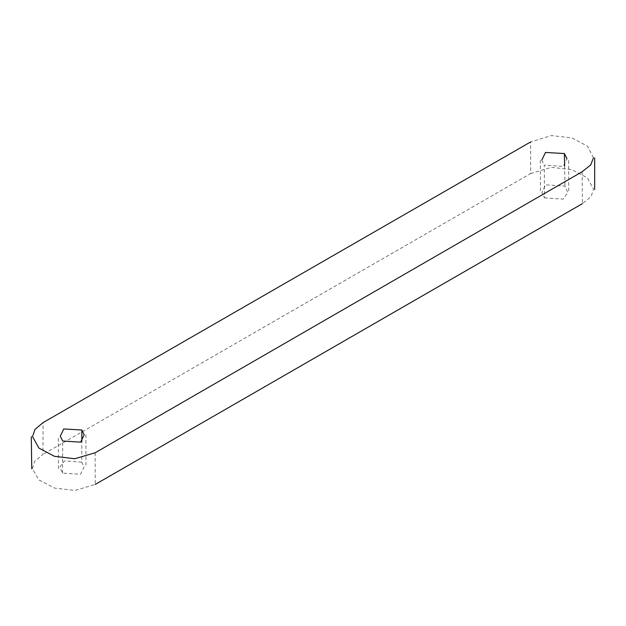 <?xml version="1.0" encoding="UTF-8"?>
<svg xmlns="http://www.w3.org/2000/svg" width="626" height="626" viewBox="0 0 626 626"><rect width="100%" height="100%" fill="white"/><g stroke="black" fill="none" stroke-linecap="round" stroke-linejoin="round"><path stroke-width="0.47" stroke-dasharray="3.13 2.35" d="M95.152 452.778L95.238 484.438L74.885 490.44L54.658 488.1L39 479.993L32.372 468.717L34.649 461.378L42.959 454.398L43.069 422.597M593.487 157.83L587.548 146.241L571.984 137.908L551.467 135.56L530.668 141.922L530.613 173.566L42.959 454.398M530.613 173.566L551.271 167.33L571.788 169.654L587.478 177.901L593.644 189.435L590.952 196.689L582.415 203.646L582.11 171.782M544.503 197.863L562.907 199.154L567.852 192.706L564.973 186.094L545.645 184.842L541.858 192.565L544.503 197.863L544.252 165.115L563.22 166.43L566.976 158.824M81.748 462.152L64.439 460.885L59.885 467.043L62.522 473.123L80.488 474.234L84.103 467.019L81.748 462.152L81.826 441.706M541.787 160.092L544.252 165.115M564.629 165.913L564.973 186.094M62.522 473.123L62.717 441.025M540.324 160.248L540.457 192.659M568.713 190.977L568.69 158.644M85.911 434.663L85.965 466.91M58.484 468.741L58.304 436.432"/><path stroke-width="0.94" d="M582.415 203.646L95.238 484.438M566.976 158.824L564.386 153.55L545.496 152.454L541.787 160.092M564.386 153.55L564.629 165.913M593.487 157.83L590.67 164.982L582.11 171.782L95.152 452.778L74.737 458.748L54.439 456.299L38.843 448.044L32.529 436.572L34.97 429.428L43.069 422.597L530.668 141.922M81.873 430.015L63.766 428.943L60.292 436.212L62.717 441.025L80.644 442.136L84.189 434.827L81.873 430.015L81.826 441.706M594.677 189.443L594.7 157.924M31.738 468.764L31.3 436.737"/></g></svg>
